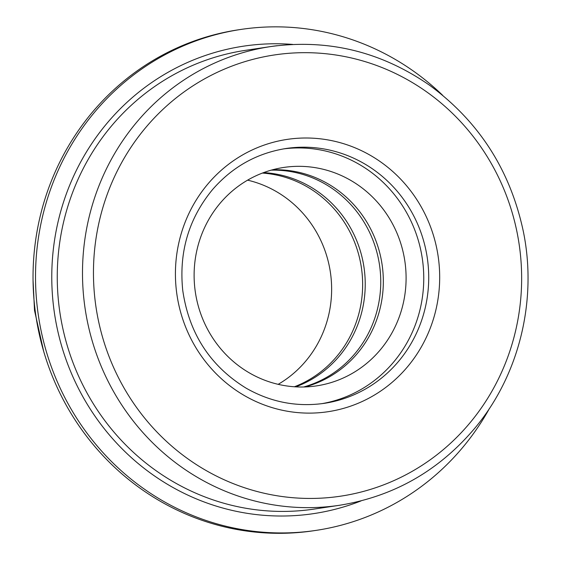 <?xml version="1.0" encoding="UTF-8"?>
<svg xmlns="http://www.w3.org/2000/svg" width="561" height="561" viewBox="0 0 561 561"><rect width="100%" height="100%" fill="white"/><g stroke="black" fill="none" stroke-linecap="round" stroke-linejoin="round"><path stroke-width="0.84" d="M283.508 148.896A128.848 123.539 -98.5 0 1 284.623 148.763A128.848 123.539 -98.5 0 1 422.363 258.951A128.848 123.539 -98.5 0 1 321.67 403.696M489.515 408.345A253.277 242.836 -98.5 0 1 316.102 530.376A253.277 242.836 -98.5 0 1 38.428 315.864A253.277 242.836 -98.5 0 1 241.069 29.41A253.277 242.836 -98.5 0 1 248.158 28.464A253.277 242.836 -98.5 0 1 442.629 95.279M272.464 169.801A110.44 105.889 -98.5 0 1 382.062 264.392A110.44 105.889 -98.5 0 1 304.988 386.95M286.839 167.031A110.44 105.889 -98.5 0 1 405.056 262.597A110.44 105.889 -98.5 0 1 316.46 385.891A110.44 105.889 -98.5 0 1 195.382 292.351A110.44 105.889 -98.5 0 1 283.747 167.451A110.44 105.889 -98.5 0 1 286.839 167.031M316.102 530.376L313.62 530.748A253.277 242.836 -98.5 0 1 35.946 316.236A253.277 242.836 -98.5 0 1 238.586 29.782L241.069 29.41M262.38 173.076A110.44 105.889 -98.5 0 1 361.375 267.492A110.44 105.889 -98.5 0 1 294.385 386.767M247.583 180.158A110.44 105.889 -98.5 0 1 330.366 272.141A110.44 105.889 -98.5 0 1 278.165 384.334M271.194 170.151A110.44 105.889 -98.5 0 1 379.481 264.785A110.44 105.889 -98.5 0 1 303.669 386.985M263.628 172.606A110.44 105.889 -98.5 0 1 363.963 267.106A110.44 105.889 -98.5 0 1 295.717 386.852M176.456 291.089A137.683 132.01 81.5 0 0 387.427 386.157A137.683 132.01 81.5 0 0 358.774 149.422A137.683 132.01 81.5 0 0 176.456 291.089M285.984 148.504A128.848 123.539 -98.5 0 1 289.588 148.02A128.848 123.539 -98.5 0 1 427.51 259.505A128.848 123.539 -98.5 0 1 324.153 403.352C296.678 407.216 270.668 402.153 246.118 388.163C210.137 366.01 189.015 333.423 182.746 290.402C178.805 252.05 188.769 218.404 212.647 189.457C232.436 166.82 256.882 153.167 285.984 148.504M95.139 300.724A223.089 213.895 -98.5 0 1 390.547 71.177A223.089 213.895 -98.5 0 1 436.97 454.761A223.089 213.895 -98.5 0 1 95.139 300.724M59.003 305.871A231.924 222.366 -98.5 0 1 245.473 50.343L270.718 46.563A231.924 222.366 81.5 0 0 84.241 302.091A231.924 222.366 81.5 0 0 339.419 505.293L314.181 509.072A231.924 222.366 -98.5 0 1 59.003 305.871M292.73 44.417A236.342 226.602 81.5 0 0 53.554 306.558A236.342 226.602 81.5 0 0 361.095 500.889M277.211 45.693A231.924 222.366 81.5 0 0 270.718 46.563C328.22 38.737 381.235 51.682 429.761 85.384C479.29 121.814 510.524 170.712 523.462 232.086C537.298 300.352 519.332 374.166 476.001 426.781C439.831 470.223 394.299 496.394 339.419 505.293M43.709 351.452L34.516 310.436L33.05 280.283"/></g></svg>
